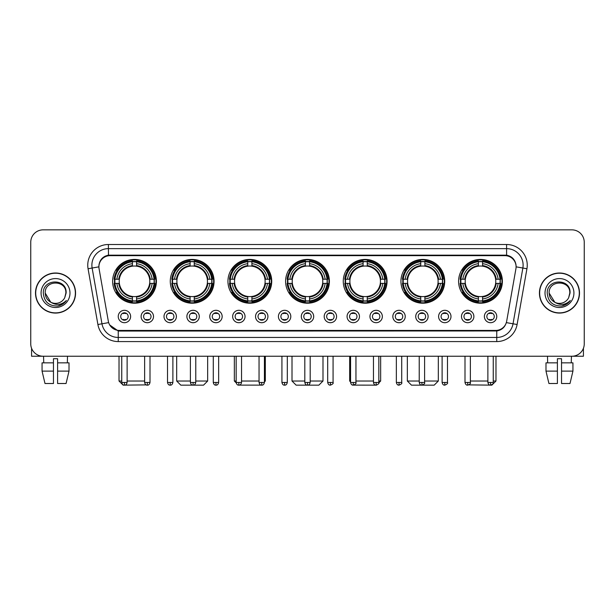 <?xml version="1.0" encoding="UTF-8"?>
<svg xmlns="http://www.w3.org/2000/svg" width="615" height="615" viewBox="0 0 615 615"><rect width="100%" height="100%" fill="white"/><g stroke="black" fill="none" stroke-linecap="round" stroke-linejoin="round"><path stroke-width="0.92" d="M343.27 281.309A21.894 21.894 0 0 0 365.164 303.203A21.894 21.894 0 0 0 387.058 281.309A21.894 21.894 0 0 0 365.164 259.422A21.894 21.894 0 0 0 343.27 281.309M170.278 281.309A21.894 21.894 0 0 0 192.172 303.203A21.894 21.894 0 0 0 214.066 281.309A21.894 21.894 0 0 0 192.172 259.422A21.894 21.894 0 0 0 170.278 281.309M227.942 281.309A21.894 21.894 0 0 0 249.836 303.203A21.894 21.894 0 0 0 271.73 281.309A21.894 21.894 0 0 0 249.836 259.422A21.894 21.894 0 0 0 227.942 281.309M285.606 281.309A21.894 21.894 0 0 0 307.5 303.203A21.894 21.894 0 0 0 329.394 281.309A21.894 21.894 0 0 0 307.5 259.422A21.894 21.894 0 0 0 285.606 281.309M400.934 281.309A21.894 21.894 0 0 0 422.828 303.203A21.894 21.894 0 0 0 444.722 281.309A21.894 21.894 0 0 0 422.828 259.422A21.894 21.894 0 0 0 400.934 281.309M458.598 281.309A21.894 21.894 0 0 0 480.492 303.203A21.894 21.894 0 0 0 502.378 281.309A21.894 21.894 0 0 0 480.492 259.422A21.894 21.894 0 0 0 458.598 281.309M112.622 281.309A21.894 21.894 0 0 0 134.508 303.203A21.894 21.894 0 0 0 156.402 281.309A21.894 21.894 0 0 0 134.508 259.422A21.894 21.894 0 0 0 112.622 281.309M153.512 316.502A6.196 6.196 0 0 1 147.316 322.698A6.196 6.196 0 0 1 141.119 316.502A6.196 6.196 0 0 1 147.316 310.306A6.196 6.196 0 0 1 153.512 316.502M143.595 316.502A3.721 3.721 0 0 0 147.316 320.223A3.721 3.721 0 0 0 151.036 316.502A3.721 3.721 0 0 0 147.316 312.789A3.721 3.721 0 0 0 143.595 316.502M176.397 316.502A6.196 6.196 0 0 1 170.201 322.698A6.196 6.196 0 0 1 164.005 316.502A6.196 6.196 0 0 1 170.201 310.306A6.196 6.196 0 0 1 176.397 316.502M166.481 316.502A3.721 3.721 0 0 0 170.201 320.223A3.721 3.721 0 0 0 173.914 316.502A3.721 3.721 0 0 0 170.201 312.789A3.721 3.721 0 0 0 166.481 316.502M199.275 316.502A6.196 6.196 0 0 1 193.079 322.698A6.196 6.196 0 0 1 186.883 316.502A6.196 6.196 0 0 1 193.079 310.306A6.196 6.196 0 0 1 199.275 316.502M189.366 316.502A3.721 3.721 0 0 0 193.079 320.223A3.721 3.721 0 0 0 196.8 316.502A3.721 3.721 0 0 0 193.079 312.789A3.721 3.721 0 0 0 189.366 316.502M222.161 316.502A6.196 6.196 0 0 1 215.965 322.698A6.196 6.196 0 0 1 209.769 316.502A6.196 6.196 0 0 1 215.965 310.306A6.196 6.196 0 0 1 222.161 316.502M212.252 316.502A3.721 3.721 0 0 0 215.965 320.223A3.721 3.721 0 0 0 219.686 316.502A3.721 3.721 0 0 0 215.965 312.789A3.721 3.721 0 0 0 212.252 316.502M245.047 316.502A6.196 6.196 0 0 1 238.851 322.698A6.196 6.196 0 0 1 232.655 316.502A6.196 6.196 0 0 1 238.851 310.306A6.196 6.196 0 0 1 245.047 316.502M235.13 316.502A3.721 3.721 0 0 0 238.851 320.223A3.721 3.721 0 0 0 242.564 316.502A3.721 3.721 0 0 0 238.851 312.789A3.721 3.721 0 0 0 235.13 316.502M267.932 316.502A6.196 6.196 0 0 1 261.736 322.698A6.196 6.196 0 0 1 255.54 316.502A6.196 6.196 0 0 1 261.736 310.306A6.196 6.196 0 0 1 267.932 316.502M258.016 316.502A3.721 3.721 0 0 0 261.736 320.223A3.721 3.721 0 0 0 265.449 316.502A3.721 3.721 0 0 0 261.736 312.789A3.721 3.721 0 0 0 258.016 316.502M290.81 316.502A6.196 6.196 0 0 1 284.614 322.698A6.196 6.196 0 0 1 278.418 316.502A6.196 6.196 0 0 1 284.614 310.306A6.196 6.196 0 0 1 290.81 316.502M280.901 316.502A3.721 3.721 0 0 0 284.614 320.223A3.721 3.721 0 0 0 288.335 316.502A3.721 3.721 0 0 0 284.614 312.789A3.721 3.721 0 0 0 280.901 316.502M313.696 316.502A6.196 6.196 0 0 1 307.5 322.698A6.196 6.196 0 0 1 301.304 316.502A6.196 6.196 0 0 1 307.5 310.306A6.196 6.196 0 0 1 313.696 316.502M303.779 316.502A3.721 3.721 0 0 0 307.5 320.223A3.721 3.721 0 0 0 311.221 316.502A3.721 3.721 0 0 0 307.5 312.789A3.721 3.721 0 0 0 303.779 316.502M336.582 316.502A6.196 6.196 0 0 1 330.386 322.698A6.196 6.196 0 0 1 324.19 316.502A6.196 6.196 0 0 1 330.386 310.306A6.196 6.196 0 0 1 336.582 316.502M326.665 316.502A3.721 3.721 0 0 0 330.386 320.223A3.721 3.721 0 0 0 334.099 316.502A3.721 3.721 0 0 0 330.386 312.789A3.721 3.721 0 0 0 326.665 316.502M359.46 316.502A6.196 6.196 0 0 1 353.264 322.698A6.196 6.196 0 0 1 347.068 316.502A6.196 6.196 0 0 1 353.264 310.306A6.196 6.196 0 0 1 359.46 316.502M349.551 316.502A3.721 3.721 0 0 0 353.264 320.223A3.721 3.721 0 0 0 356.984 316.502A3.721 3.721 0 0 0 353.264 312.789A3.721 3.721 0 0 0 349.551 316.502M382.346 316.502A6.196 6.196 0 0 1 376.149 322.698A6.196 6.196 0 0 1 369.953 316.502A6.196 6.196 0 0 1 376.149 310.306A6.196 6.196 0 0 1 382.346 316.502M372.436 316.502A3.721 3.721 0 0 0 376.149 320.223A3.721 3.721 0 0 0 379.87 316.502A3.721 3.721 0 0 0 376.149 312.789A3.721 3.721 0 0 0 372.436 316.502M405.231 316.502A6.196 6.196 0 0 1 399.035 322.698A6.196 6.196 0 0 1 392.839 316.502A6.196 6.196 0 0 1 399.035 310.306A6.196 6.196 0 0 1 405.231 316.502M395.314 316.502A3.721 3.721 0 0 0 399.035 320.223A3.721 3.721 0 0 0 402.748 316.502A3.721 3.721 0 0 0 399.035 312.789A3.721 3.721 0 0 0 395.314 316.502M428.117 316.502A6.196 6.196 0 0 1 421.921 322.698A6.196 6.196 0 0 1 415.725 316.502A6.196 6.196 0 0 1 421.921 310.306A6.196 6.196 0 0 1 428.117 316.502M418.2 316.502A3.721 3.721 0 0 0 421.921 320.223A3.721 3.721 0 0 0 425.634 316.502A3.721 3.721 0 0 0 421.921 312.789A3.721 3.721 0 0 0 418.2 316.502M450.995 316.502A6.196 6.196 0 0 1 444.799 322.698A6.196 6.196 0 0 1 438.603 316.502A6.196 6.196 0 0 1 444.799 310.306A6.196 6.196 0 0 1 450.995 316.502M441.086 316.502A3.721 3.721 0 0 0 444.799 320.223A3.721 3.721 0 0 0 448.52 316.502A3.721 3.721 0 0 0 444.799 312.789A3.721 3.721 0 0 0 441.086 316.502M473.881 316.502A6.196 6.196 0 0 1 467.684 322.698A6.196 6.196 0 0 1 461.488 316.502A6.196 6.196 0 0 1 467.684 310.306A6.196 6.196 0 0 1 473.881 316.502M463.964 316.502A3.721 3.721 0 0 0 467.684 320.223A3.721 3.721 0 0 0 471.405 316.502A3.721 3.721 0 0 0 467.684 312.789A3.721 3.721 0 0 0 463.964 316.502M496.766 316.502A6.196 6.196 0 0 1 490.57 322.698A6.196 6.196 0 0 1 484.374 316.502A6.196 6.196 0 0 1 490.57 310.306A6.196 6.196 0 0 1 496.766 316.502M486.849 316.502A3.721 3.721 0 0 0 490.57 320.223A3.721 3.721 0 0 0 494.283 316.502A3.721 3.721 0 0 0 490.57 312.789A3.721 3.721 0 0 0 486.849 316.502M130.626 316.502A6.196 6.196 0 0 1 124.43 322.698A6.196 6.196 0 0 1 118.234 316.502A6.196 6.196 0 0 1 124.43 310.306A6.196 6.196 0 0 1 130.626 316.502M120.717 316.502A3.721 3.721 0 0 0 124.43 320.223A3.721 3.721 0 0 0 128.151 316.502A3.721 3.721 0 0 0 124.43 312.789A3.721 3.721 0 0 0 120.717 316.502M99.076 268.747A11.155 11.155 0 0 1 110.054 255.663L504.946 255.663A11.155 11.155 0 0 1 515.923 268.747L506.675 321.207A11.155 11.155 0 0 1 495.69 330.424L119.31 330.424A11.155 11.155 0 0 1 108.325 321.207L99.076 268.747M114.582 283.377A20.034 20.034 0 0 1 114.582 279.248M460.566 283.377A20.034 20.034 0 0 1 460.566 279.248M402.902 283.377A20.034 20.034 0 0 1 402.902 279.248M287.574 283.377A20.034 20.034 0 0 1 287.574 279.248M229.91 283.377A20.034 20.034 0 0 1 229.91 279.248M172.246 283.377A20.034 20.034 0 0 1 172.246 279.248M345.238 283.377A20.034 20.034 0 0 1 345.238 279.248M35.501 293.04A20.034 20.034 0 0 0 55.535 313.073A20.034 20.034 0 0 0 75.568 293.04A20.034 20.034 0 0 0 55.535 273.006A20.034 20.034 0 0 0 35.501 293.04M539.432 293.04A20.034 20.034 0 0 0 559.466 313.073A20.034 20.034 0 0 0 579.499 293.04A20.034 20.034 0 0 0 559.466 273.006A20.034 20.034 0 0 0 539.432 293.04M98.954 265.165L98.923 266.833L98.954 265.165C99.815 259.668 102.966 256.34 108.401 255.164L506.599 255.164C512.026 256.332 515.178 259.661 516.047 265.165L516.077 266.833M108.401 244.509L506.599 244.509A20.656 20.656 0 0 1 526.932 268.747L517.1 324.512A20.656 20.656 0 0 1 496.759 341.579L118.241 341.579A20.656 20.656 0 0 1 97.9 324.512L88.068 268.747A20.656 20.656 0 0 1 108.401 244.509L108.401 248.637L506.599 248.637A16.52 16.52 0 0 1 522.865 268.032L513.033 323.79A16.52 16.52 0 0 1 496.759 337.45L118.241 337.45A16.52 16.52 0 0 1 101.967 323.79L92.135 268.032A16.52 16.52 0 0 1 108.401 248.637L108.494 255.148M101.929 258.554L104.896 256.309M104.996 256.255L107.879 255.256M496.759 341.579L496.759 330.97C501.671 330.155 504.846 327.365 506.291 322.606C504.854 327.365 501.679 330.147 496.759 330.97L119.525 331.047L118.241 330.97L109.539 324.851M514.978 261.337L516.047 265.165M584.25 242.233A12.392 12.392 0 0 0 571.858 229.849L43.142 229.849A12.392 12.392 0 0 0 30.75 242.233L30.75 343.846A12.392 12.392 0 0 0 43.142 356.239L571.858 356.239A12.392 12.392 0 0 0 584.25 343.846L584.25 242.233L584.25 343.846M506.337 322.614L513.033 323.79L522.865 268.032L526.932 268.747M30.75 242.233L30.75 343.846M571.858 229.849L43.142 229.849M43.142 356.239L571.858 356.239M75.361 293.04A19.826 19.826 0 0 0 55.535 273.214A19.826 19.826 0 0 0 35.708 293.04A19.826 19.826 0 0 0 55.535 312.874A19.826 19.826 0 0 0 75.361 293.04M50.753 302.196L45.21 293.04C44.572 279.725 66.489 279.725 65.859 293.04L64.729 297.745L66.112 293.04C67.135 278.134 42.842 278.495 43.296 293.04C44.119 301.827 48.962 306.147 57.818 306.009C61.431 305.317 64.291 303.472 66.397 300.474C61.638 305.055 56.465 305.655 50.899 302.273A10.324 10.324 0 0 0 64.729 297.745L65.859 293.186M50.899 302.273C47.286 300.281 45.387 297.206 45.21 293.04M41.074 293.04A14.46 14.46 0 0 0 55.535 307.5A14.46 14.46 0 0 0 69.987 293.04A14.46 14.46 0 0 0 55.535 278.587A14.46 14.46 0 0 0 41.074 293.04M66.374 300.52L62.707 304.079M62.622 304.133L57.887 306.001M31.573 348.298L31.573 356.239L79.489 356.239M42.058 362.85L42.058 371.114L44.995 383.506L42.058 371.114L42.058 362.85L53.467 362.85L53.467 358.722L57.602 358.722L57.602 362.85L69.011 362.85L69.011 371.114L66.074 383.506L69.011 371.114L57.602 371.114L57.602 362.85L57.602 383.506L66.074 383.506M67.512 356.239L67.335 362.85M53.467 362.85L53.467 383.506L44.995 383.506M42.058 371.114L53.467 371.114M43.557 356.239L43.734 362.85M579.292 293.04A19.826 19.826 0 0 0 559.466 273.214A19.826 19.826 0 0 0 539.639 293.04A19.826 19.826 0 0 0 559.466 312.874A19.826 19.826 0 0 0 579.292 293.04M569.79 293.186L568.66 297.745L570.043 293.04C571.066 278.134 546.773 278.495 547.227 293.04C548.05 301.827 552.893 306.147 561.756 306.009C565.362 305.317 568.222 303.472 570.336 300.474C565.569 305.055 560.403 305.655 554.83 302.273L549.141 293.04C548.511 279.725 570.428 279.725 569.79 293.04L568.66 297.745A10.324 10.324 0 0 1 554.83 302.273C551.225 300.281 549.326 297.206 549.141 293.04M545.013 293.04A14.46 14.46 0 0 0 559.466 307.5A14.46 14.46 0 0 0 573.926 293.04A14.46 14.46 0 0 0 559.466 278.587A14.46 14.46 0 0 0 545.013 293.04M570.305 300.52L566.646 304.079M566.561 304.133L561.818 306.001M146.139 384.882L123.154 385.151L119.018 381.023L121.747 381.023M127.121 381.023L144.633 381.023M136.576 300.866L136.576 301.696A20.487 20.487 0 0 0 154.895 283.377L154.065 283.377A19.665 19.665 0 0 1 136.576 300.866L136.576 298.952A17.758 17.758 0 0 0 152.151 283.377L149.653 283.377A15.283 15.283 0 0 0 136.576 266.172L136.576 261.759A19.665 19.665 0 0 1 154.065 279.248L154.895 279.248A20.487 20.487 0 0 0 136.576 260.929L136.576 261.759M114.959 283.377L114.129 283.377A20.487 20.487 0 0 0 132.448 301.696L132.448 300.866A19.665 19.665 0 0 1 114.959 283.377L116.873 283.377A17.758 17.758 0 0 0 132.448 298.952L132.448 296.453A15.283 15.283 0 0 0 149.653 283.377L150.268 283.377A15.89 15.89 0 0 1 136.576 297.068L136.576 298.952M132.448 261.759L132.448 260.929A20.487 20.487 0 0 0 114.129 279.248L114.959 279.248A19.665 19.665 0 0 1 132.448 261.759L132.448 263.674A17.758 17.758 0 0 0 116.873 279.248L119.364 279.248A15.283 15.283 0 0 0 132.448 296.453L132.448 297.068A15.89 15.89 0 0 1 118.757 283.377L116.873 283.377M114.997 283.377A19.619 19.619 0 0 1 114.997 279.248M136.576 261.798A19.619 19.619 0 0 0 132.448 261.798M154.019 279.248A19.619 19.619 0 0 1 154.019 283.377M154.065 279.248L152.151 279.248A17.758 17.758 0 0 0 136.576 263.674M152.151 283.377L154.065 283.377M132.448 298.952L132.448 300.866M149.653 279.248L152.151 279.248M149.653 283.377A15.283 15.283 0 0 1 136.576 296.453L136.576 297.068M132.448 296.453A15.283 15.283 0 0 1 119.364 283.377L118.757 283.377M136.576 300.82A19.619 19.619 0 0 1 132.448 300.82M116.873 279.248L114.959 279.248M132.448 266.141L132.448 263.674M136.576 266.172A15.283 15.283 0 0 0 119.364 279.248L118.757 279.248A15.89 15.89 0 0 1 132.448 265.557M136.576 266.141L136.576 265.557A15.89 15.89 0 0 1 150.268 279.248M117.327 270.162L116.15 270.162A21.479 21.479 0 0 1 155.987 281.309A21.479 21.479 0 0 1 116.15 292.463L117.327 292.463M195.77 381.023L207.662 381.023L203.534 385.151L180.818 385.151L176.682 381.023L190.396 381.023M194.24 300.866L194.24 301.696A20.487 20.487 0 0 0 212.559 283.377L211.729 283.377A19.665 19.665 0 0 1 194.24 300.866L194.24 298.952A17.758 17.758 0 0 0 209.815 283.377L207.317 283.377A15.283 15.283 0 0 0 194.24 266.172L194.24 261.759A19.665 19.665 0 0 1 211.729 279.248L212.559 279.248A20.487 20.487 0 0 0 194.24 260.929L194.24 261.759M172.623 283.377L171.793 283.377A20.487 20.487 0 0 0 190.112 301.696L190.112 300.866A19.665 19.665 0 0 1 172.623 283.377L174.529 283.377A17.758 17.758 0 0 0 190.112 298.952L190.112 296.453A15.283 15.283 0 0 0 207.317 283.377L207.924 283.377A15.89 15.89 0 0 1 194.24 297.068L194.24 298.952M190.112 261.759L190.112 260.929A20.487 20.487 0 0 0 171.793 279.248L172.623 279.248A19.665 19.665 0 0 1 190.112 261.759L190.112 263.674A17.758 17.758 0 0 0 174.529 279.248L177.028 279.248A15.283 15.283 0 0 0 190.112 296.453L190.112 297.068A15.89 15.89 0 0 1 176.42 283.377L174.529 283.377M172.661 283.377A19.619 19.619 0 0 1 172.661 279.248M194.24 261.798A19.619 19.619 0 0 0 190.112 261.798M211.683 279.248A19.619 19.619 0 0 1 211.683 283.377M211.729 279.248L209.815 279.248A17.758 17.758 0 0 0 194.24 263.674M209.815 283.377L211.729 283.377M190.112 298.952L190.112 300.866M207.317 279.248L209.815 279.248M207.317 283.377A15.283 15.283 0 0 1 194.24 296.453L194.24 297.068M190.112 296.453A15.283 15.283 0 0 1 177.028 283.377L176.42 283.377M194.24 300.82A19.619 19.619 0 0 1 190.112 300.82M174.529 279.248L172.623 279.248M190.112 266.141L190.112 263.674M194.24 266.172A15.283 15.283 0 0 0 177.028 279.248L176.42 279.248A15.89 15.89 0 0 1 190.112 265.557M194.24 266.141L194.24 265.557A15.89 15.89 0 0 1 207.924 279.248M174.991 270.162L173.814 270.162A21.479 21.479 0 0 1 213.651 281.309A21.479 21.479 0 0 1 173.814 292.463L174.991 292.463M261.244 385.113L238.451 385.128M241.534 381.023L259.046 381.023M264.419 381.023L265.326 381.023L264.419 381.93M251.904 300.866L251.904 301.696A20.487 20.487 0 0 0 270.223 283.377L269.393 283.377A19.665 19.665 0 0 1 251.904 300.866L251.904 298.952A17.758 17.758 0 0 0 267.479 283.377L264.98 283.377A15.283 15.283 0 0 0 251.904 266.172L251.904 261.759A19.665 19.665 0 0 1 269.393 279.248L270.223 279.248A20.487 20.487 0 0 0 251.904 260.929L251.904 261.759M230.287 283.377L229.457 283.377A20.487 20.487 0 0 0 247.768 301.696L247.768 300.866A19.665 19.665 0 0 1 230.287 283.377L232.193 283.377A17.758 17.758 0 0 0 247.768 298.952L247.768 296.453A15.283 15.283 0 0 0 264.98 283.377L265.588 283.377A15.89 15.89 0 0 1 251.904 297.068L251.904 298.952M247.768 261.759L247.768 260.929A20.487 20.487 0 0 0 229.457 279.248L230.287 279.248A19.665 19.665 0 0 1 247.768 261.759L247.768 263.674A17.758 17.758 0 0 0 232.193 279.248L234.692 279.248A15.283 15.283 0 0 0 247.768 296.453L247.768 297.068A15.89 15.89 0 0 1 234.084 283.377L232.193 283.377M230.325 283.377A19.619 19.619 0 0 1 230.325 279.248M251.904 261.798A19.619 19.619 0 0 0 247.768 261.798M269.347 279.248A19.619 19.619 0 0 1 269.347 283.377M269.393 279.248L267.479 279.248A17.758 17.758 0 0 0 251.904 263.674M267.479 283.377L269.393 283.377M247.768 298.952L247.768 300.866M264.98 279.248L267.479 279.248M264.98 283.377A15.283 15.283 0 0 1 251.904 296.453L251.904 297.068M247.768 296.453A15.283 15.283 0 0 1 234.692 283.377L234.084 283.377M251.904 300.82A19.619 19.619 0 0 1 247.768 300.82M232.193 279.248L230.287 279.248M247.768 266.141L247.768 263.674M251.904 266.172A15.283 15.283 0 0 0 234.692 279.248L234.084 279.248A15.89 15.89 0 0 1 247.768 265.557M251.904 266.141L251.904 265.557A15.89 15.89 0 0 1 265.588 279.248M234.346 356.239L234.346 381.023L236.168 381.023M232.647 270.162L231.478 270.162A21.479 21.479 0 0 1 271.315 281.309A21.479 21.479 0 0 1 231.478 292.463L232.647 292.463M310.183 381.023L322.99 381.023L318.862 385.151L296.138 385.151L292.01 381.023L304.817 381.023M309.568 300.866L309.568 301.696A20.487 20.487 0 0 0 327.88 283.377L327.049 283.377A19.665 19.665 0 0 1 309.568 300.866L309.568 298.952A17.758 17.758 0 0 0 325.143 283.377L322.644 283.377A15.283 15.283 0 0 0 309.568 266.172L309.568 261.759A19.665 19.665 0 0 1 327.049 279.248L327.88 279.248A20.487 20.487 0 0 0 309.568 260.929L309.568 261.759M287.951 283.377L287.12 283.377A20.487 20.487 0 0 0 305.432 301.696L305.432 300.866A19.665 19.665 0 0 1 287.951 283.377L289.857 283.377A17.758 17.758 0 0 0 305.432 298.952L305.432 296.453A15.283 15.283 0 0 0 322.644 283.377L323.252 283.377A15.89 15.89 0 0 1 309.568 297.068L309.568 298.952M305.432 261.759L305.432 260.929A20.487 20.487 0 0 0 287.12 279.248L287.951 279.248A19.665 19.665 0 0 1 305.432 261.759L305.432 263.674A17.758 17.758 0 0 0 289.857 279.248L292.356 279.248A15.283 15.283 0 0 0 305.432 296.453L305.432 297.068A15.89 15.89 0 0 1 291.748 283.377L289.857 283.377M287.989 283.377A19.619 19.619 0 0 1 287.989 279.248M309.568 261.798A19.619 19.619 0 0 0 305.432 261.798M327.011 279.248A19.619 19.619 0 0 1 327.011 283.377M327.049 279.248L325.143 279.248A17.758 17.758 0 0 0 309.568 263.674M325.143 283.377L327.049 283.377M305.432 298.952L305.432 300.866M322.644 279.248L325.143 279.248M322.644 283.377A15.283 15.283 0 0 1 309.568 296.453L309.568 297.068M305.432 296.453A15.283 15.283 0 0 1 292.356 283.377L291.748 283.377M309.568 300.82A19.619 19.619 0 0 1 305.432 300.82M289.857 279.248L287.951 279.248M305.432 266.141L305.432 263.674M309.568 266.172A15.283 15.283 0 0 0 292.356 279.248L291.748 279.248A15.89 15.89 0 0 1 305.432 265.557M309.568 266.141L309.568 265.557A15.89 15.89 0 0 1 323.252 279.248M290.311 270.162L289.142 270.162A21.479 21.479 0 0 1 328.979 281.309A21.479 21.479 0 0 1 289.142 292.463L290.311 292.463M376.526 385.151L353.756 385.113M355.954 381.023L373.466 381.023M378.832 381.023L380.654 381.023L378.802 382.876M367.232 300.866L367.232 301.696A20.487 20.487 0 0 0 385.543 283.377L384.713 283.377A19.665 19.665 0 0 1 367.232 300.866L367.232 298.952A17.758 17.758 0 0 0 382.807 283.377L380.308 283.377A15.283 15.283 0 0 0 367.232 266.172L367.232 261.759A19.665 19.665 0 0 1 384.713 279.248L385.543 279.248A20.487 20.487 0 0 0 367.232 260.929L367.232 261.759M345.607 283.377L344.777 283.377A20.487 20.487 0 0 0 363.096 301.696L363.096 300.866A19.665 19.665 0 0 1 345.607 283.377L347.521 283.377A17.758 17.758 0 0 0 363.096 298.952L363.096 296.453A15.283 15.283 0 0 0 380.308 283.377L380.916 283.377A15.89 15.89 0 0 1 367.232 297.068L367.232 298.952M363.096 261.759L363.096 260.929A20.487 20.487 0 0 0 344.777 279.248L345.607 279.248A19.665 19.665 0 0 1 363.096 261.759L363.096 263.674A17.758 17.758 0 0 0 347.521 279.248L350.02 279.248A15.283 15.283 0 0 0 363.096 296.453L363.096 297.068A15.89 15.89 0 0 1 349.412 283.377L347.521 283.377M345.653 283.377A19.619 19.619 0 0 1 345.653 279.248M367.232 261.798A19.619 19.619 0 0 0 363.096 261.798M384.675 279.248A19.619 19.619 0 0 1 384.675 283.377M384.713 279.248L382.807 279.248A17.758 17.758 0 0 0 367.232 263.674M382.807 283.377L384.713 283.377M363.096 298.952L363.096 300.866M380.308 279.248L382.807 279.248M380.308 283.377A15.283 15.283 0 0 1 367.232 296.453L367.232 297.068M363.096 296.453A15.283 15.283 0 0 1 350.02 283.377L349.412 283.377M367.232 300.82A19.619 19.619 0 0 1 363.096 300.82M347.521 279.248L345.607 279.248M363.096 266.141L363.096 263.674M367.232 266.172A15.283 15.283 0 0 0 350.02 279.248L349.412 279.248A15.89 15.89 0 0 1 363.096 265.557M367.232 266.141L367.232 265.557A15.89 15.89 0 0 1 380.916 279.248M349.674 356.239L349.674 381.023L350.581 381.023M347.975 270.162L346.806 270.162A21.479 21.479 0 0 1 386.643 281.309A21.479 21.479 0 0 1 346.806 292.463L347.975 292.463M424.604 381.023L438.318 381.023L434.182 385.151L411.466 385.151L407.338 381.023L419.23 381.023M424.888 300.866L424.888 301.696A20.487 20.487 0 0 0 443.207 283.377L442.377 283.377A19.665 19.665 0 0 1 424.888 300.866L424.888 298.952A17.758 17.758 0 0 0 440.471 283.377L437.972 283.377A15.283 15.283 0 0 0 424.888 266.172L424.888 261.759A19.665 19.665 0 0 1 442.377 279.248L443.207 279.248A20.487 20.487 0 0 0 424.888 260.929L424.888 261.759M403.271 283.377L402.441 283.377A20.487 20.487 0 0 0 420.76 301.696L420.76 300.866A19.665 19.665 0 0 1 403.271 283.377L405.185 283.377A17.758 17.758 0 0 0 420.76 298.952L420.76 296.453A15.283 15.283 0 0 0 437.972 283.377L438.58 283.377A15.89 15.89 0 0 1 424.888 297.068L424.888 298.952M420.76 261.759L420.76 260.929A20.487 20.487 0 0 0 402.441 279.248L403.271 279.248A19.665 19.665 0 0 1 420.76 261.759L420.76 263.674A17.758 17.758 0 0 0 405.185 279.248L407.684 279.248A15.283 15.283 0 0 0 420.76 296.453L420.76 297.068A15.89 15.89 0 0 1 407.076 283.377L405.185 283.377M403.317 283.377A19.619 19.619 0 0 1 403.317 279.248M424.888 261.798A19.619 19.619 0 0 0 420.76 261.798M442.339 279.248A19.619 19.619 0 0 1 442.339 283.377M442.377 279.248L440.471 279.248A17.758 17.758 0 0 0 424.888 263.674M440.471 283.377L442.377 283.377M420.76 298.952L420.76 300.866M437.972 279.248L440.471 279.248M437.972 283.377A15.283 15.283 0 0 1 424.888 296.453L424.888 297.068M420.76 296.453A15.283 15.283 0 0 1 407.684 283.377L407.076 283.377M424.888 300.82A19.619 19.619 0 0 1 420.76 300.82M405.185 279.248L403.271 279.248M420.76 266.141L420.76 263.674M424.888 266.172A15.283 15.283 0 0 0 407.684 279.248L407.076 279.248A15.89 15.89 0 0 1 420.76 265.557M424.888 266.141L424.888 265.557A15.89 15.89 0 0 1 438.58 279.248M405.639 270.162L404.47 270.162A21.479 21.479 0 0 1 444.307 281.309A21.479 21.479 0 0 1 404.47 292.463L405.639 292.463M493.253 381.023L495.982 381.023L491.846 385.151L468.861 384.882M470.367 381.023L487.88 381.023M482.552 300.866L482.552 301.696A20.487 20.487 0 0 0 500.871 283.377L500.041 283.377A19.665 19.665 0 0 1 482.552 300.866L482.552 298.952A17.758 17.758 0 0 0 498.127 283.377L495.636 283.377A15.283 15.283 0 0 0 482.552 266.172L482.552 261.759A19.665 19.665 0 0 1 500.041 279.248L500.871 279.248A20.487 20.487 0 0 0 482.552 260.929L482.552 261.759M460.935 283.377L460.105 283.377A20.487 20.487 0 0 0 478.424 301.696L478.424 300.866A19.665 19.665 0 0 1 460.935 283.377L462.849 283.377A17.758 17.758 0 0 0 478.424 298.952L478.424 296.453A15.283 15.283 0 0 0 495.636 283.377L496.244 283.377A15.89 15.89 0 0 1 482.552 297.068L482.552 298.952M478.424 261.759L478.424 260.929A20.487 20.487 0 0 0 460.105 279.248L460.935 279.248A19.665 19.665 0 0 1 478.424 261.759L478.424 263.674A17.758 17.758 0 0 0 462.849 279.248L465.347 279.248A15.283 15.283 0 0 0 478.424 296.453L478.424 297.068A15.89 15.89 0 0 1 464.732 283.377L462.849 283.377M460.981 283.377A19.619 19.619 0 0 1 460.981 279.248M482.552 261.798A19.619 19.619 0 0 0 478.424 261.798M500.003 279.248A19.619 19.619 0 0 1 500.003 283.377M500.041 279.248L498.127 279.248A17.758 17.758 0 0 0 482.552 263.674M498.127 283.377L500.041 283.377M478.424 298.952L478.424 300.866M495.636 279.248L498.127 279.248M495.636 283.377A15.283 15.283 0 0 1 482.552 296.453L482.552 297.068M478.424 296.453A15.283 15.283 0 0 1 465.347 283.377L464.732 283.377M482.552 300.82A19.619 19.619 0 0 1 478.424 300.82M462.849 279.248L460.935 279.248M478.424 266.141L478.424 263.674M482.552 266.172A15.283 15.283 0 0 0 465.347 279.248L464.732 279.248A15.89 15.89 0 0 1 478.424 265.557M482.552 266.141L482.552 265.557A15.89 15.89 0 0 1 496.244 279.248M463.303 270.162L462.134 270.162A21.479 21.479 0 0 1 501.971 281.309A21.479 21.479 0 0 1 462.134 292.463L463.303 292.463M123.192 320.008L123.192 319.423A3.167 3.167 0 0 0 125.668 319.423L125.668 320.008M125.668 312.997L125.668 313.589A3.167 3.167 0 0 0 123.192 313.589L123.192 312.997M583.427 348.298L583.427 356.239L535.511 356.239M545.989 362.85L545.989 371.114L548.926 383.506L545.989 371.114L545.989 362.85L557.398 362.85L557.398 358.722L561.533 358.722L561.533 362.85L572.942 362.85L572.942 371.114L570.005 383.506L572.942 371.114L561.533 371.114L561.533 362.85M571.443 356.239L571.266 362.85M557.398 362.85L557.398 383.506L548.926 383.506M545.989 371.114L557.398 371.114M570.005 383.506L561.533 383.506L561.533 371.114M547.488 356.239L547.665 362.85M146.078 320.008L146.078 319.423A3.167 3.167 0 0 0 148.553 319.423L148.553 320.008M148.553 312.997L148.553 313.589A3.167 3.167 0 0 0 146.078 313.589L146.078 312.997M168.964 320.008L168.964 319.423A3.167 3.167 0 0 0 171.439 319.423L171.439 320.008M171.439 312.997L171.439 313.589A3.167 3.167 0 0 0 168.964 313.589L168.964 312.997M191.842 320.008L191.842 319.423A3.167 3.167 0 0 0 194.325 319.423L194.325 320.008M194.325 312.997L194.325 313.589A3.167 3.167 0 0 0 191.842 313.589L191.842 312.997M214.727 320.008L214.727 319.423A3.167 3.167 0 0 0 217.203 319.423L217.203 320.008M217.203 312.997L217.203 313.589A3.167 3.167 0 0 0 214.727 313.589L214.727 312.997M237.613 320.008L237.613 319.423A3.167 3.167 0 0 0 240.088 319.423L240.088 320.008M240.088 312.997L240.088 313.589A3.167 3.167 0 0 0 237.613 313.589L237.613 312.997M260.491 320.008L260.491 319.423A3.167 3.167 0 0 0 262.974 319.423L262.974 320.008M262.974 312.997L262.974 313.589A3.167 3.167 0 0 0 260.491 313.589L260.491 312.997M283.377 320.008L283.377 319.423A3.167 3.167 0 0 0 285.852 319.423L285.852 320.008M285.852 312.997L285.852 313.589A3.167 3.167 0 0 0 283.377 313.589L283.377 312.997M306.262 320.008L306.262 319.423A3.167 3.167 0 0 0 308.738 319.423L308.738 320.008M308.738 312.997L308.738 313.589A3.167 3.167 0 0 0 306.262 313.589L306.262 312.997M329.148 320.008L329.148 319.423A3.167 3.167 0 0 0 331.623 319.423L331.623 320.008M331.623 312.997L331.623 313.589A3.167 3.167 0 0 0 329.148 313.589L329.148 312.997M352.026 320.008L352.026 319.423A3.167 3.167 0 0 0 354.509 319.423L354.509 320.008M354.509 312.997L354.509 313.589A3.167 3.167 0 0 0 352.026 313.589L352.026 312.997M374.912 320.008L374.912 319.423A3.167 3.167 0 0 0 377.387 319.423L377.387 320.008M377.387 312.997L377.387 313.589A3.167 3.167 0 0 0 374.912 313.589L374.912 312.997M397.797 320.008L397.797 319.423A3.167 3.167 0 0 0 400.273 319.423L400.273 320.008M400.273 312.997L400.273 313.589A3.167 3.167 0 0 0 397.797 313.589L397.797 312.997M420.675 320.008L420.675 319.423A3.167 3.167 0 0 0 423.158 319.423L423.158 320.008M423.158 312.997L423.158 313.589A3.167 3.167 0 0 0 420.675 313.589L420.675 312.997M443.561 320.008L443.561 319.423A3.167 3.167 0 0 0 446.036 319.423L446.036 320.008M446.036 312.997L446.036 313.589A3.167 3.167 0 0 0 443.561 313.589L443.561 312.997M466.447 320.008L466.447 319.423A3.167 3.167 0 0 0 468.922 319.423L468.922 320.008M468.922 312.997L468.922 313.589A3.167 3.167 0 0 0 466.447 313.589L466.447 312.997M489.332 320.008L489.332 319.423A3.167 3.167 0 0 0 491.808 319.423L491.808 320.008M491.808 312.997L491.808 313.589A3.167 3.167 0 0 0 489.332 313.589L489.332 312.997M506.599 244.509L506.599 255.164M88.068 268.747L92.135 268.032A16.52 16.52 0 0 1 91.881 265.165M92.135 268.032L98.907 266.833M118.241 341.579L118.241 330.97M97.9 324.512L108.663 322.614M516.093 266.833L522.865 268.032M513.033 323.79L517.1 324.512M132.448 301.012A19.803 19.803 0 0 0 136.576 301.012M154.211 283.377A19.803 19.803 0 0 0 154.211 279.248M136.576 261.613A19.803 19.803 0 0 0 132.448 261.613M190.112 301.012A19.803 19.803 0 0 0 194.24 301.012M211.868 283.377A19.803 19.803 0 0 0 211.868 279.248M194.24 261.613A19.803 19.803 0 0 0 190.112 261.613M247.768 301.012A19.803 19.803 0 0 0 251.904 301.012M269.531 283.377A19.803 19.803 0 0 0 269.531 279.248M251.904 261.613A19.803 19.803 0 0 0 247.768 261.613M305.432 301.012A19.803 19.803 0 0 0 309.568 301.012M327.195 283.377A19.803 19.803 0 0 0 327.195 279.248M309.568 261.613A19.803 19.803 0 0 0 305.432 261.613M363.096 301.012A19.803 19.803 0 0 0 367.232 301.012M384.859 283.377A19.803 19.803 0 0 0 384.859 279.248M367.232 261.613A19.803 19.803 0 0 0 363.096 261.613M420.76 301.012A19.803 19.803 0 0 0 424.888 301.012M442.523 283.377A19.803 19.803 0 0 0 442.523 279.248M424.888 261.613A19.803 19.803 0 0 0 420.76 261.613M478.424 301.012A19.803 19.803 0 0 0 482.552 301.012M500.187 283.377A19.803 19.803 0 0 0 500.187 279.248M482.552 261.613A19.803 19.803 0 0 0 478.424 261.613M124.43 382.469L121.747 382.469C122.216 384.383 123.108 385.282 124.43 385.151L124.43 382.469L127.121 382.469L127.121 356.239M147.316 382.469L144.633 382.469C145.102 384.383 145.993 385.282 147.316 385.151L147.316 382.469L149.999 382.469L149.999 356.239M170.201 382.469L167.511 382.469C167.98 384.383 168.879 385.282 170.201 385.151L170.201 382.469L172.884 382.469L172.884 356.239M193.079 382.469L190.396 382.469C190.865 384.383 191.765 385.282 193.079 385.151L193.079 382.469L195.77 382.469L195.77 356.239M215.965 382.469L213.282 382.469C213.751 384.383 214.643 385.282 215.965 385.151L215.965 382.469L218.648 382.469L218.648 356.239M238.851 382.469L236.168 382.469C236.637 384.383 237.528 385.282 238.851 385.151L238.851 382.469L241.534 382.469L241.534 356.239M261.736 382.469L259.046 382.469C259.515 384.383 260.414 385.282 261.736 385.151L261.736 382.469L264.419 382.469L264.419 356.239M284.614 382.469L281.931 382.469C282.4 384.383 283.292 385.282 284.614 385.151L284.614 382.469L287.305 382.469L287.305 356.239M307.5 382.469L304.817 382.469C305.286 384.383 306.178 385.282 307.5 385.151L307.5 382.469L310.183 382.469L310.183 356.239M330.386 382.469L327.695 382.469C328.164 384.383 329.063 385.282 330.386 385.151L330.386 382.469L333.069 382.469L333.069 356.239M353.264 382.469L350.581 382.469C351.05 384.383 351.949 385.282 353.264 385.151L353.264 382.469L355.954 382.469L355.954 356.239M376.149 382.469L373.466 382.469C373.935 384.383 374.827 385.282 376.149 385.151L376.149 382.469L378.832 382.469L378.832 356.239M399.035 382.469L396.352 382.469C396.821 384.383 397.713 385.282 399.035 385.151L399.035 382.469L401.718 382.469L401.718 356.239M421.921 382.469L419.23 382.469C419.699 384.383 420.599 385.282 421.921 385.151L421.921 382.469L424.604 382.469L424.604 356.239M444.799 382.469L442.116 382.469C442.585 384.383 443.477 385.282 444.799 385.151L444.799 382.469L447.489 382.469L447.489 356.239M467.684 382.469L465.002 382.469C465.47 384.383 466.362 385.282 467.684 385.151L467.684 382.469L470.367 382.469L470.367 356.239M490.57 382.469L487.88 382.469C488.348 384.383 489.248 385.282 490.57 385.151L490.57 382.469L493.253 382.469L493.253 356.239M119.018 356.239L119.018 381.023M207.662 356.239L207.662 381.023M176.682 356.239L176.682 381.023M265.326 356.239L265.326 381.023M236.198 382.876L234.346 381.023M322.99 356.239L322.99 381.023M292.01 356.239L292.01 381.023M380.654 356.239L380.654 381.023M350.581 381.93L349.674 381.023M438.318 356.239L438.318 381.023M407.338 356.239L407.338 381.023M495.982 356.239L495.982 381.023M121.747 382.469L121.747 356.239M127.121 382.469C126.652 384.383 125.752 385.282 124.43 385.151M144.633 382.469L144.633 356.239M149.999 382.469C149.53 384.383 148.638 385.282 147.316 385.151M167.511 382.469L167.511 356.239M172.884 382.469C172.415 384.383 171.524 385.282 170.201 385.151M190.396 382.469L190.396 356.239M195.77 382.469C195.301 384.383 194.401 385.282 193.079 385.151M213.282 382.469L213.282 356.239M218.648 382.469C218.179 384.383 217.287 385.282 215.965 385.151M236.168 382.469L236.168 356.239M241.534 382.469C241.065 384.383 240.173 385.282 238.851 385.151M259.046 382.469L259.046 356.239M264.419 382.469C263.95 384.383 263.051 385.282 261.736 385.151M281.931 382.469L281.931 356.239M287.305 382.469C286.836 384.383 285.937 385.282 284.614 385.151M304.817 382.469L304.817 356.239M310.183 382.469C309.714 384.383 308.822 385.282 307.5 385.151M327.695 382.469L327.695 356.239M333.069 382.469C333.614 383.329 332.715 384.221 330.386 385.151M350.581 382.469L350.581 356.239M355.954 382.469C356.5 383.329 355.601 384.221 353.264 385.151M373.466 382.469L373.466 356.239M378.832 382.469C379.378 383.329 378.486 384.221 376.149 385.151M396.352 382.469L396.352 356.239M401.718 382.469C402.264 383.329 401.372 384.221 399.035 385.151M419.23 382.469L419.23 356.239M424.604 382.469C425.149 383.329 424.25 384.221 421.921 385.151M442.116 382.469L442.116 356.239M447.489 382.469C448.027 383.329 447.136 384.221 444.799 385.151M465.002 382.469L465.002 356.239M470.367 382.469C470.913 383.329 470.021 384.221 467.684 385.151M487.88 382.469L487.88 356.239M493.253 382.469C493.799 383.329 492.899 384.221 490.57 385.151"/></g></svg>
